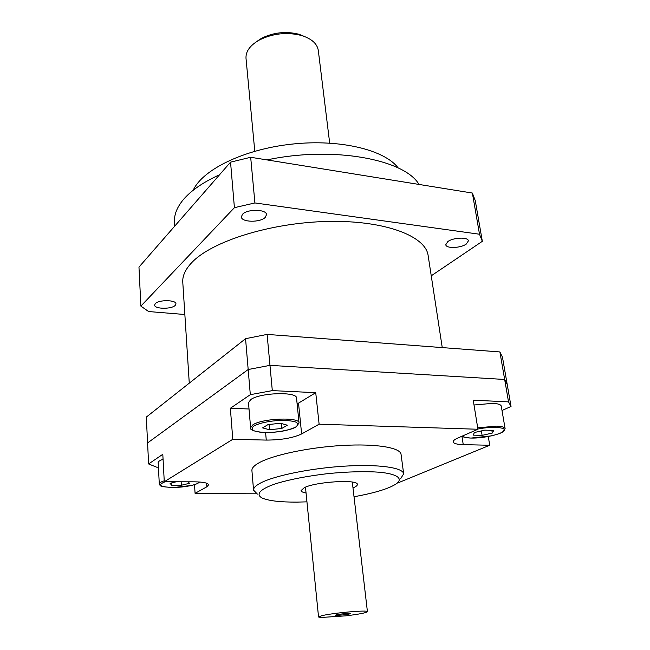 <?xml version="1.0" encoding="UTF-8"?>
<svg xmlns="http://www.w3.org/2000/svg" width="650" height="650" viewBox="0 0 650 650"><rect width="100%" height="100%" fill="white"/><g stroke="black" fill="none" stroke-linecap="round" stroke-linejoin="round"><path stroke-width="0.97" d="M306.946 501.857L296.977 502.109C280.28 502.198 268.678 500.833 262.178 498.03C255.158 494.398 260.106 488.857 276.664 483.421C290.599 479.286 307.613 476.019 327.697 473.639C347.831 471.656 365.146 471.185 379.641 472.233C396.988 473.988 403.008 478.335 396.931 483.389C389.659 488.451 375.359 492.895 354.023 496.738M352.991 487.898C355.964 486.688 357.419 485.542 357.346 484.477C358.394 479.131 316.014 481.618 304.281 487.679L301.072 490.587C301.234 491.644 302.892 492.448 306.061 492.993M255.759 493.179L195.081 493.358L206.854 486.793L208.601 484.851C208.065 482.966 203.361 481.959 194.48 481.829L164.279 481.756L232.781 439.302L266.264 440.082C281.149 440.034 292.939 437.994 301.632 433.948L319.118 424.198L477.929 429.252L473.241 400.197L508.536 401.879L504.66 379.47L507.195 384.41L504.66 379.47L499.891 351.934L502.491 357.297L511.03 406.461L502.011 410.499M508.536 401.879L511.03 406.461M232.781 439.302L230.36 408.273L250.315 394.68L248.178 369.525L269.969 365.357L248.178 369.525L245.554 338.691L267.101 334.409L269.969 365.357L504.66 379.47L269.969 365.357L272.309 390.609L315.729 392.681L319.118 424.198M250.315 394.68L272.309 390.609M245.554 338.691L146.315 417.089L147.582 442.942L248.178 369.525L147.582 442.942L148.614 463.962L162.801 454.301L164.279 481.756M158.413 467.196L156.658 467.179L148.614 463.962M230.36 408.273L249.031 408.988M297.131 403.983L315.729 392.681M477.929 429.252L457.665 438.108C454.561 439.489 453.074 440.757 453.204 441.902C453.676 443.544 457.023 444.454 463.247 444.641L489.718 445.258L399.319 482.341L398.133 482.341M488.28 436.532L489.718 445.258M195.081 493.358L194.529 484.697M403.666 473.826L401.05 454.334C400.441 447.639 376.269 443.536 342.721 445.445C309.229 447.314 273.057 454.959 259.123 462.743C254.126 465.53 251.721 468.13 251.916 470.535L253.549 490.132C253.37 487.906 255.807 485.485 260.861 482.861C274.926 475.54 311.382 468.146 345.093 466.123C378.861 464.059 403.122 467.634 403.666 473.826L400.766 478.522M257.392 494.098L253.549 490.132M280.467 423.256L287.316 425.206L281.799 428.439L269.555 429.764L262.6 427.879L267.995 424.604L280.467 423.256M281.328 423.499L281.799 428.439M269.076 424.491L269.555 429.764M250.607 427.708L248.495 402.683L250.738 399.588C259.935 392.6 297.302 391.446 296.538 398.06L299.049 422.996C299.877 416.861 262.202 418.267 252.882 424.824L250.607 427.708C249.584 429.447 252.931 430.974 260.634 432.291C266.752 432.656 270.522 432.892 282.027 431.267C291.996 429.163 293.898 428.122 296.099 426.952L299.049 422.996M304.988 36.684L298.829 34.231C285.911 31.046 273.479 32.403 261.544 38.285L256.051 41.998M329.68 143.097L318.305 50.464C317.208 43.664 311.577 38.667 301.413 35.466C286.812 31.883 272.773 33.402 259.285 40.048C250.039 45.354 245.611 51.439 246.009 58.321L254.784 151.239M398.206 167.976C384.694 149.874 339.991 138.84 291.899 144.113C243.807 149.289 202.516 169.666 193.196 190.247M481.382 430.918L482.105 435.378L473.2 435.126L474.411 432.518L484.721 430.146L493.699 430.43L492.294 433.054L482.105 435.378M492.294 433.054L491.855 430.373M474.012 404.999L492.692 403.333C498.006 403.634 500.866 404.568 501.264 406.128L505.107 428.634C504.725 427.196 501.857 426.359 496.511 426.132L477.693 427.83M171.559 482.918L171.689 485.241L170.04 483.283L176.239 481.788M188.338 481.812L189.459 483.316L181.35 485.249L171.689 485.241M181.147 481.796L181.35 485.249M164.231 480.821C160.94 481.878 159.291 482.926 159.291 483.957L158.178 462.629C158.178 461.508 159.803 460.387 163.069 459.282M499.891 351.934L267.101 334.409M242.491 214.313C247.203 208.812 266.662 209.137 266.508 214.662L265.281 217.344C260.366 222.747 241.288 222.406 241.361 216.873L242.491 214.313M447.801 241.605C453.277 237.388 468.276 236.868 468.406 240.866L466.277 244.067C460.671 248.219 445.965 248.698 445.786 244.709L447.801 241.605M155.269 303.648C158.665 299.585 176.296 299.804 175.947 303.867L175.232 305.362C171.689 309.359 154.343 309.14 154.619 305.069L155.269 303.648M230.547 162.159L250.681 157.276L254.914 202.946L234.414 207.683L230.547 162.159L138.97 267.093L140.879 306.101L148.623 311.545L184.852 314.511M482.332 241.312L479.505 234.236L472.371 193.05L475.28 200.688L482.332 241.312L431.243 275.811M254.914 202.946L479.505 234.236M140.879 306.101L234.414 207.683M442.252 347.596L428.147 255.613C425.815 236.047 384.727 220.147 327.706 221.447C270.766 222.617 211.632 241.377 191.815 262.551C185.364 269.336 182.349 275.909 182.78 282.262L189.272 383.159M219.554 174.752C203.101 182.268 191.035 190.556 183.341 199.631C176.979 207.285 174.037 214.752 174.509 222.016L174.769 226.078M419.006 184.438C404.576 159.323 332.784 145.795 267.004 159.908M472.371 193.05L250.681 157.276M320.783 617.5L346.011 615.834C359.206 614.201 366.34 612.82 367.421 611.674C368.615 609.741 332.028 612.983 321.514 615.778L318.549 616.988L320.783 617.5M336.594 614.786C342.111 613.787 346.637 613.348 350.179 613.486C352.471 614.071 333.661 616.111 335.774 615.054L336.594 614.786M298.521 403.219L301.632 433.948M463.247 444.641L461.939 436.239M206.854 486.793L206.611 483.21M266.264 440.082L265.598 432.567M295.539 427.156C289.372 430.04 280.776 431.819 269.742 432.494C263.144 432.543 257.952 431.998 254.182 430.877C251.713 429.463 251.639 427.806 253.963 425.913C260.008 422.914 268.824 421.054 280.386 420.347C287.211 420.339 292.427 420.932 296.059 422.142C298.261 423.621 298.082 425.295 295.539 427.156M477.888 429.016C492.416 426.116 507.252 427.269 503.856 430.901C500.988 434.468 482.649 438.433 471.12 438.059C466.212 437.897 463.393 437.182 462.678 435.923M199.201 481.983C198.502 484.648 184.226 487.549 172.494 487.468C159.673 486.907 157.211 484.997 165.1 481.756M261.544 38.285L259.285 40.048M298.829 34.231L301.413 35.466M462.215 436.118C461.817 436.792 464.709 437.45 470.892 438.084L491.595 435.849C501.402 433.241 501.134 432.713 502.507 432.096L505.107 428.634M159.291 483.957C161.314 485.168 155.846 486.834 174.257 487.468L192.002 485.379L197.251 483.689L199.648 482.016M305.467 487.167L318.549 616.988M352.316 482.081L367.421 611.674"/></g></svg>
